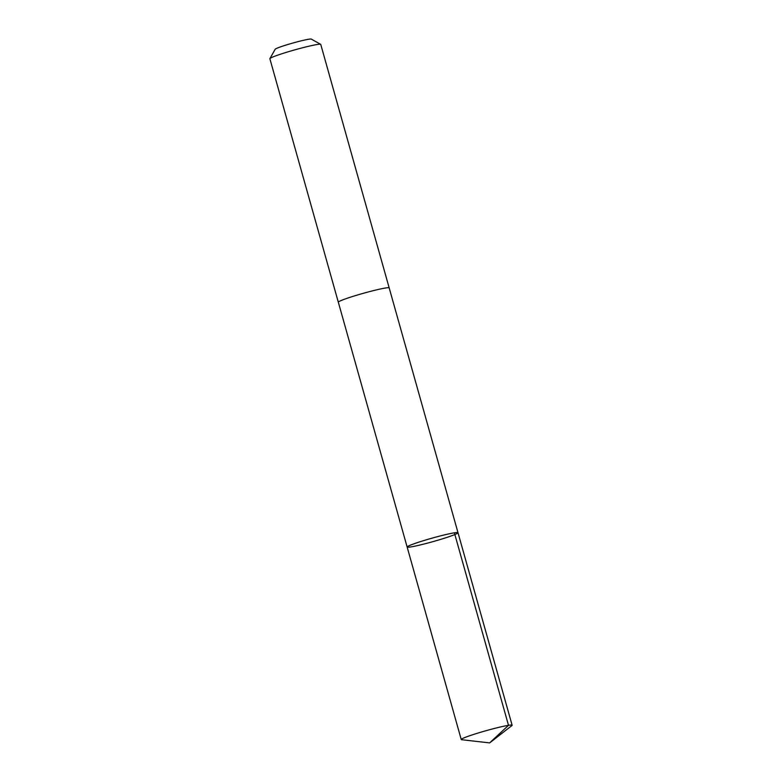 <?xml version="1.0" encoding="UTF-8"?>
<svg xmlns="http://www.w3.org/2000/svg" width="782" height="782" viewBox="0 0 782 782"><rect width="100%" height="100%" fill="white"/><g stroke="black" fill="none" stroke-linecap="round" stroke-linejoin="round"><path stroke-width="1.17" d="M338.332 302.243A26.422 1.799 -15.7 0 1 338.313 302.204A26.412 1.799 -15.7 0 1 338.782 301.686A26.412 1.799 -15.7 0 1 365.927 292.585A26.412 1.799 -15.7 0 1 389.182 287.903L458.008 532.728A26.422 1.799 164.3 0 0 432.084 538.143A26.422 1.799 164.3 0 0 407.139 547.029A26.422 1.799 164.3 0 0 430.393 542.346A26.422 1.799 164.3 0 0 457.548 533.246A26.422 1.799 164.3 0 0 458.008 532.728A26.422 1.799 164.3 0 0 432.084 538.143A26.422 1.799 164.3 0 0 407.139 547.029L461.243 739.537A26.422 1.799 -15.7 0 1 461.703 739.019A26.422 1.799 -15.7 0 1 488.858 729.919A26.422 1.799 -15.7 0 1 512.122 725.237A26.422 1.799 -15.7 0 1 511.848 725.618L489.64 742.9L461.673 739.723A26.422 1.799 -15.7 0 1 461.243 739.537M338.772 301.686A26.422 1.799 -15.7 0 1 365.927 292.585A26.422 1.799 -15.7 0 1 389.192 287.903A26.422 1.799 -15.7 0 1 389.192 287.942L320.757 44.437A26.422 1.799 -15.7 0 0 320.659 44.33A26.422 1.799 -15.7 0 0 296.632 49.354A26.422 1.799 -15.7 0 0 270.337 58.22A26.422 1.799 -15.7 0 0 269.907 58.601A26.422 1.799 -15.7 0 0 269.878 58.738L338.313 302.204A26.422 1.799 -15.7 0 1 338.772 301.686M269.907 58.601L275.186 49.246A18.797 1.281 -15.7 0 1 275.489 48.973A18.797 1.281 -15.7 0 1 294.188 42.668A18.797 1.281 -15.7 0 1 311.285 39.1L320.659 44.33M454.381 532.816L508.496 725.325L489.64 742.9M458.008 532.728L512.122 725.237M338.323 302.204L407.139 547.029"/></g></svg>
